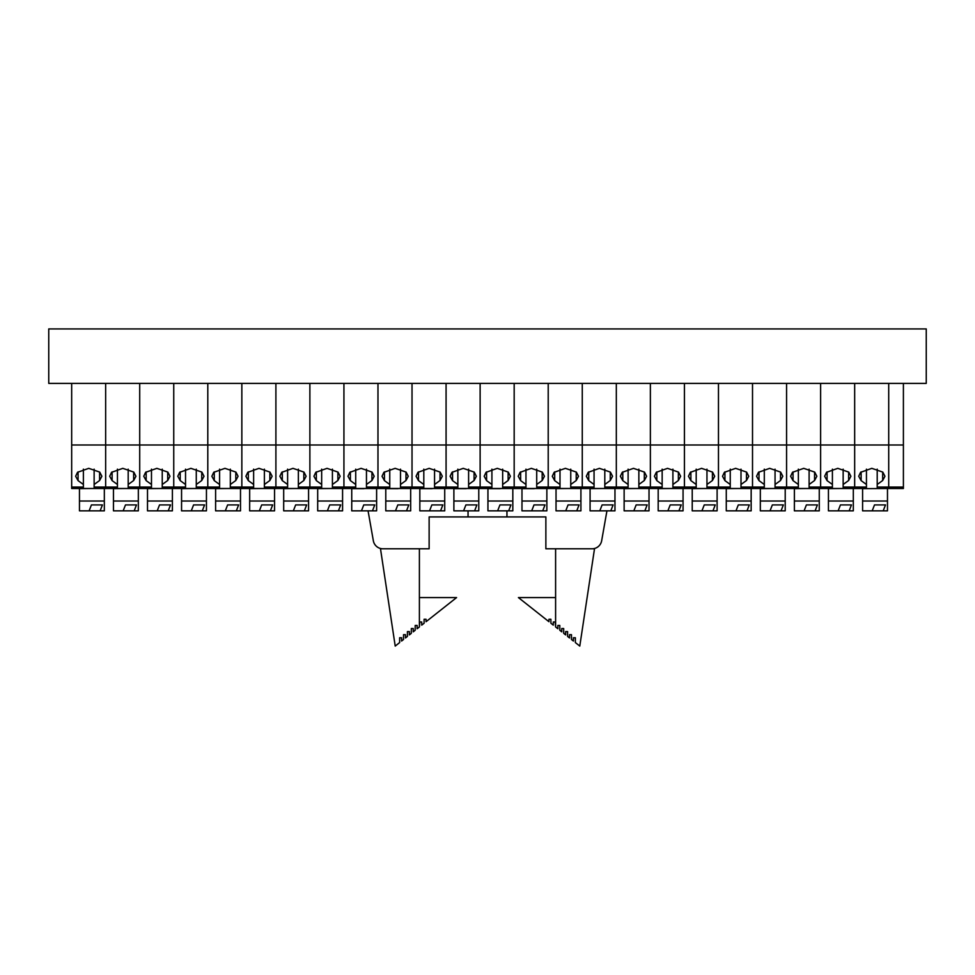 <?xml version="1.0" encoding="UTF-8"?>
<svg xmlns="http://www.w3.org/2000/svg" width="975" height="975" viewBox="0 0 975 975"><rect width="100%" height="100%" fill="white"/><g stroke="black" fill="none" stroke-linecap="round" stroke-linejoin="round"><path stroke-width="1.46" d="M926.25 328.928L48.75 328.928L48.75 383.407L926.25 383.407L926.25 328.928M71.675 383.407L71.675 444.99L105.653 444.99L105.653 487.061L105.653 383.407L105.653 444.99L207.797 444.99L207.797 383.407L207.797 487.061L207.797 444.99L275.901 444.99L275.901 383.407L275.901 444.99L309.879 444.99L309.879 383.407L309.879 444.99L343.931 444.99L343.931 383.407L343.931 487.061L343.931 444.99L412.023 444.99L412.023 383.407L412.023 487.061L412.023 444.99L446.075 444.99L446.075 383.407L446.075 487.061L446.075 444.99L514.178 444.99L514.178 383.407L514.178 487.061L514.178 444.99L548.218 444.99L548.218 383.407L548.218 487.061L548.218 444.99L616.322 444.99L616.322 383.407L616.322 487.061L616.322 444.99L650.374 444.99L650.374 383.407L650.374 487.061L650.374 444.99L718.465 444.99L718.465 383.407L718.465 487.061L730.251 487.061L730.251 484.477L724.937 480.626L722.524 476.263L724.388 472.327L735.625 468.341L746.606 472.107L748.739 476.263L746.472 480.517L741 484.477L741 487.061L752.517 487.061L752.517 383.407L752.517 487.061L764.303 487.061L764.303 484.477L758.989 480.626L756.576 476.263L758.44 472.327L769.677 468.341L780.646 472.107L782.791 476.263L780.512 480.517L775.052 484.477L775.052 487.061L786.569 487.061L786.569 383.407L786.569 487.061L798.354 487.061L798.354 484.477L793.041 480.626L790.615 476.263L792.48 472.327L803.729 468.341L814.698 472.107L816.843 476.263L814.564 480.517L809.104 484.477L809.104 487.061L820.621 487.061L820.621 383.407L820.621 487.061L832.406 487.061L832.406 484.477L827.08 480.626L824.667 476.263L826.532 472.327L837.781 468.341L848.75 472.107L850.882 476.263L848.616 480.517L843.156 484.477L843.156 487.061L866.446 487.061L866.446 484.477L861.132 480.626L858.719 476.263L860.584 472.327L871.821 468.341L882.802 472.107L884.934 476.263L882.668 480.517L877.207 484.477L877.207 487.061L888.713 487.061L888.713 444.99L854.673 444.99L854.673 383.407L854.673 487.061L854.673 444.99L718.465 444.99L718.465 488.499L738.636 488.499L726.277 488.658L726.277 501.016L751.164 501.016L751.164 510.839L746.996 510.839L749.312 504.916L738.294 504.916L735.991 510.839L746.996 510.839M730.251 487.061L730.251 488.499L772.688 488.499L760.329 488.658L760.329 501.016L785.216 501.016L785.216 510.839L781.048 510.839L783.352 504.916L772.346 504.916L770.031 510.839L781.048 510.839M751.164 488.499L751.164 501.016M749.312 504.916L738.294 504.916M735.991 510.839L726.277 510.839L726.277 501.016M746.472 480.517L746.472 471.997M741 484.477L741 469.158M724.937 480.626L724.937 471.876M730.251 484.477L730.251 469.158M741 488.499L741 487.061M752.517 487.061L752.517 488.499L752.517 487.061M89.115 510.839L100.132 510.839L102.436 504.916L91.431 504.916L89.115 510.839L79.463 510.839L79.463 488.658L91.65 488.499L71.675 488.499L71.675 487.061L83.387 487.061L83.387 488.499L94.136 488.499L94.136 487.061L105.653 487.061L105.653 488.499L125.824 488.499L113.466 488.658L113.466 501.016L138.34 501.016L138.34 510.839L134.184 510.839L136.488 504.916L125.482 504.916L123.167 510.839L134.184 510.839M138.34 488.499L138.34 501.016M94.136 488.499L105.653 488.499L105.653 487.061L117.439 487.061L117.439 488.499L159.863 488.499L147.505 488.658L147.505 501.016L172.392 501.016L172.392 510.839L168.224 510.839L170.54 504.916L159.534 504.916L157.219 510.839L168.224 510.839M117.439 487.061L117.439 484.477L112.113 480.626L109.7 476.263L111.564 472.327L122.813 468.341L133.782 472.107L135.915 476.263L133.648 480.517L128.188 484.477L128.188 487.061L139.705 487.061L139.705 383.407L139.705 488.499L139.705 487.061L151.478 487.061L151.478 488.499L193.915 488.499L181.557 488.658L181.557 501.016L206.444 501.016L206.444 510.839L202.276 510.839L204.592 504.916L193.574 504.916L191.271 510.839L202.276 510.839M136.488 504.916L125.482 504.916M123.167 510.839L113.466 510.839L113.466 501.016M133.648 480.517L133.648 471.997M128.188 484.477L128.188 469.158M112.113 480.626L112.113 471.876M117.439 484.477L117.439 469.158M128.188 488.499L128.188 487.061M151.478 487.061L151.478 484.477L146.165 480.626L143.752 476.263L145.616 472.327L156.865 468.341L167.834 472.107L169.967 476.263L167.7 480.517L162.24 484.477L162.24 487.061L173.745 487.061L173.745 383.407L173.745 488.499L173.745 487.061L185.53 487.061L185.53 488.499L227.967 488.499L215.609 488.658L215.609 501.016L240.496 501.016L240.496 510.839L236.328 510.839L238.631 504.916L227.626 504.916L225.31 510.839L236.328 510.839M172.392 488.499L172.392 501.016M170.54 504.916L159.534 504.916M157.219 510.839L147.505 510.839L147.505 501.016M167.7 480.517L167.7 471.997M162.24 484.477L162.24 469.158M146.165 480.626L146.165 471.876M151.478 484.477L151.478 469.158M162.24 488.499L162.24 487.061M185.53 487.061L185.53 484.477L180.217 480.626L177.803 476.263L179.668 472.327L190.905 468.341L201.886 472.107L204.019 476.263L201.74 480.517L196.28 484.477L196.28 487.061L219.582 487.061L219.582 488.499L275.901 488.499L275.901 444.99L275.901 487.061L287.613 487.061L287.613 488.499L298.362 488.499L298.362 487.061L309.879 487.061L309.879 444.99L309.879 487.061L321.665 487.061L321.665 484.477L316.351 480.626L313.926 476.263L315.79 472.327L327.039 468.341L338.008 472.107L340.141 476.263L337.874 480.517L332.414 484.477L332.414 487.061L355.717 487.061L355.717 484.477L350.391 480.626L347.977 476.263L349.842 472.327L361.091 468.341L372.06 472.107L374.193 476.263L371.926 480.517L366.466 484.477L366.466 487.061L377.971 487.061L377.971 383.407L377.971 487.061L389.756 487.061L389.756 484.477L384.442 480.626L382.029 476.263L383.894 472.327L395.131 468.341L406.112 472.107L408.245 476.263L405.978 480.517L400.506 484.477L400.506 487.061L423.808 487.061L423.808 484.477L418.494 480.626L416.081 476.263L417.946 472.327L429.183 468.341L440.152 472.107L442.297 476.263L440.018 480.517L434.558 484.477L434.558 487.061L457.86 487.061L457.86 484.477L452.546 480.626L450.121 476.263L451.986 472.327L463.235 468.341L474.203 472.107L476.348 476.263L474.069 480.517L468.609 484.477L468.609 487.061L480.127 487.061L480.127 383.407L480.127 487.061L491.912 487.061L491.912 484.477L486.586 480.626L484.173 476.263L486.038 472.327L497.287 468.341L508.255 472.107L510.388 476.263L508.121 480.517L502.661 484.477L502.661 487.061L525.964 487.061L525.964 484.477L520.638 480.626L518.225 476.263L520.089 472.327L531.338 468.341L542.307 472.107L544.44 476.263L542.173 480.517L536.713 484.477L536.713 487.061L548.218 487.061L548.218 488.499L568.388 488.499L556.03 488.658L556.03 501.016L580.917 501.016L580.917 510.839L576.749 510.839L579.065 504.916L568.059 504.916L565.744 510.839L576.749 510.839M321.653 488.499L343.931 488.499L343.931 487.061L343.931 488.499L412.023 488.499L412.023 487.061L412.023 488.499L446.075 488.499L446.075 487.061L446.075 488.499L514.178 488.499L514.178 487.061L514.178 488.499L548.218 488.499L548.218 487.061L560.003 487.061L560.003 488.499L602.44 488.499L590.082 488.658L590.082 501.016L614.969 501.016L614.969 510.839L610.801 510.839L613.117 504.916L602.099 504.916L599.796 510.839L610.801 510.839M560.003 487.061L560.003 484.477L554.69 480.626L552.277 476.263L554.141 472.327L565.378 468.341L576.359 472.107L578.492 476.263L576.225 480.517L570.753 484.477L570.753 487.061L582.27 487.061L582.27 383.407L582.27 488.499L582.27 487.061L594.055 487.061L594.055 488.499L636.492 488.499L624.134 488.658L624.134 501.016L649.021 501.016L649.021 510.839L644.853 510.839L647.156 504.916L636.151 504.916L633.835 510.839L644.853 510.839M580.917 488.499L580.917 501.016M579.065 504.916L568.059 504.916M565.744 510.839L556.03 510.839L556.03 501.016M576.225 480.517L576.225 471.997M570.753 484.477L570.753 469.158M554.69 480.626L554.69 471.876M560.003 484.477L560.003 469.158M570.753 488.499L570.753 487.061M207.797 487.061L207.797 488.499L207.797 487.061M219.582 487.061L219.582 484.477L214.268 480.626L211.855 476.263L213.72 472.327L224.957 468.341L235.926 472.107L238.071 476.263L235.792 480.517L230.332 484.477L230.332 487.061L241.849 487.061L241.849 383.407L241.849 488.499L241.849 487.061L253.634 487.061L253.634 488.499L262.019 488.499L249.661 488.658L249.661 501.016L274.548 501.016L274.548 510.839L270.38 510.839L272.683 504.916L261.678 504.916L259.362 510.839L270.38 510.839M240.496 488.499L240.496 501.016M238.631 504.916L227.626 504.916M225.31 510.839L215.609 510.839L215.609 501.016M235.792 480.517L235.792 471.997M230.332 484.477L230.332 469.158M214.268 480.626L214.268 471.876M219.582 484.477L219.582 469.158M230.332 488.499L230.332 487.061M903.398 487.061L888.713 487.061L888.713 488.499L903.398 488.499L903.398 444.99L888.713 444.99L888.713 383.407L888.713 488.499L862.595 488.658L862.595 501.016L887.482 501.016L887.482 510.839L883.192 510.839L885.507 504.916L874.502 504.916L872.186 510.839L862.595 510.839L862.595 501.016M903.398 383.407L903.398 444.99M525.964 487.061L525.964 488.499L534.337 488.658L521.978 488.658L521.978 501.016L546.865 501.016L546.865 510.839L542.709 510.839L545.013 504.916L534.008 504.916L531.692 510.839L542.709 510.839M546.865 488.499L546.865 501.016M545.013 504.916L534.008 504.916M531.692 510.839L521.978 510.839L521.978 501.016M542.173 480.517L542.173 471.997M536.713 484.477L536.713 469.158M520.638 480.626L520.638 471.876M525.964 484.477L525.964 469.158M536.713 488.499L536.713 487.061M355.717 487.061L355.717 488.499L364.089 488.658L351.743 488.658L351.743 501.016L376.618 501.016L376.618 510.839L372.462 510.839L374.766 504.916L363.76 504.916L361.445 510.839L372.462 510.839M376.618 488.499L376.618 501.016M374.766 504.916L363.76 504.916M361.445 510.839L351.743 510.839L351.743 501.016M371.926 480.517L371.926 471.997M366.466 484.477L366.466 469.158M350.391 480.626L350.391 471.876M355.717 484.477L355.717 469.158M366.466 488.499L366.466 487.061M377.971 487.061L377.971 488.499L377.971 487.061M764.303 487.061L764.303 488.499L786.569 488.499L786.569 487.061L786.569 488.499L806.739 488.499L794.381 488.658L794.381 501.016L819.268 501.016L819.268 510.839L815.1 510.839L817.403 504.916L806.398 504.916L804.082 510.839L815.1 510.839M798.354 487.061L798.354 488.499L840.791 488.499L828.433 488.658L828.433 501.016L853.308 501.016L853.308 510.839L849.152 510.839L851.455 504.916L840.45 504.916L838.134 510.839L849.152 510.839M819.268 488.499L819.268 501.016M817.403 504.916L806.398 504.916M804.082 510.839L794.381 510.839L794.381 501.016M814.564 480.517L814.564 471.997M809.104 484.477L809.104 469.158M793.041 480.626L793.041 471.876M798.354 484.477L798.354 469.158M809.104 488.499L809.104 487.061M820.621 487.061L820.621 488.499L820.621 487.061M594.055 487.061L594.055 484.477L588.742 480.626L586.328 476.263L588.193 472.327L599.43 468.341L610.399 472.107L612.544 476.263L610.265 480.517L604.805 484.477L604.805 487.061L628.107 487.061L628.107 484.477L622.793 480.626L620.368 476.263L622.233 472.327L633.482 468.341L644.451 472.107L646.596 476.263L644.317 480.517L638.857 484.477L638.857 487.061L650.374 487.061L650.374 488.499L670.544 488.499L658.186 488.658L658.186 501.016L683.061 501.016L683.061 510.839L678.905 510.839L681.208 504.916L670.203 504.916L667.887 510.839L678.905 510.839M628.107 487.061L628.107 488.499L650.374 488.499L650.374 487.061L662.159 487.061L662.159 488.499L704.584 488.499L692.226 488.658L692.226 501.016L717.112 501.016L717.112 510.839L712.944 510.839L715.26 504.916L704.255 504.916L701.939 510.839L712.944 510.839M662.159 487.061L662.159 484.477L656.833 480.626L654.42 476.263L656.285 472.327L667.534 468.341L678.503 472.107L680.635 476.263L678.368 480.517L672.908 484.477L672.908 487.061L684.426 487.061L684.426 383.407L684.426 488.499L684.426 487.061L696.199 487.061L696.199 488.499L718.465 488.499L718.465 487.061L706.96 487.061L706.96 469.158M683.061 488.499L683.061 501.016M681.208 504.916L670.203 504.916M667.887 510.839L658.186 510.839L658.186 501.016M678.368 480.517L678.368 471.997M672.908 484.477L672.908 469.158M656.833 480.626L656.833 471.876M662.159 484.477L662.159 469.158M672.908 488.499L672.908 487.061M616.322 487.061L616.322 488.499L616.322 487.061M649.021 488.499L649.021 501.016M647.156 504.916L636.151 504.916M633.835 510.839L624.134 510.839L624.134 501.016M644.317 480.517L644.317 471.997M638.857 484.477L638.857 469.158M622.793 480.626L622.793 471.876M628.107 484.477L628.107 469.158M638.857 488.499L638.857 487.061M832.406 487.061L832.406 488.499L866.446 488.499L866.446 487.061M853.308 488.499L853.308 501.016M851.455 504.916L840.45 504.916M838.134 510.839L828.433 510.839L828.433 501.016M848.616 480.517L848.616 471.997M843.156 484.477L843.156 469.158M827.08 480.626L827.08 471.876M832.406 484.477L832.406 469.158M843.156 488.499L843.156 487.061M854.673 487.061L854.673 488.499L854.673 487.061M253.634 487.061L253.634 484.477L248.32 480.626L245.895 476.263L247.76 472.327L259.009 468.341L269.978 472.107L272.123 476.263L269.843 480.517L264.383 484.477L264.383 487.061L275.901 487.061L275.901 488.499L295.876 488.499L283.688 488.658L283.688 501.016L308.575 501.016L308.575 510.839L304.358 510.839L306.662 504.916L295.657 504.916L293.341 510.839L304.358 510.839M274.548 488.499L274.548 501.016M272.683 504.916L261.678 504.916M259.362 510.839L249.661 510.839L249.661 501.016M269.843 480.517L269.843 471.997M264.383 484.477L264.383 469.158M248.32 480.626L248.32 471.876M253.634 484.477L253.634 469.158M264.383 488.499L264.383 487.061M79.463 501.016L104.337 501.016L104.337 510.839L100.132 510.839M104.337 488.499L104.337 501.016M71.675 444.99L71.675 487.061M102.436 504.916L91.431 504.916M83.387 487.061L83.387 484.477L78.073 480.626L75.648 476.263L77.513 472.327L88.762 468.341L99.73 472.107L101.875 476.263L99.596 480.517L94.136 484.477L94.136 487.061M94.136 484.477L94.136 469.158M99.596 480.517L99.596 471.997M78.073 480.626L78.073 471.876M83.387 484.477L83.387 469.158M308.575 488.499L308.575 501.016M306.662 504.916L295.657 504.916M293.341 510.839L283.688 510.839L283.688 501.016M287.613 487.061L287.613 484.477L282.299 480.626L279.874 476.263L281.751 472.327L292.988 468.341L303.956 472.107L306.101 476.263L303.822 480.517L298.362 484.477L298.362 487.061M298.362 484.477L298.362 469.158M303.822 480.517L303.822 471.997M282.299 480.626L282.299 471.876M287.613 484.477L287.613 469.158M298.362 488.499L330.05 488.499L317.692 488.658L317.692 501.016L342.578 501.016L342.578 510.839L338.41 510.839L340.714 504.916L329.708 504.916L327.393 510.839L338.41 510.839M309.879 487.061L309.879 488.499L309.879 487.061M887.482 488.499L887.482 501.016M872.186 510.839L883.192 510.839M877.207 488.499L877.207 487.061M882.668 480.517L882.668 471.997M877.207 484.477L877.207 469.158M861.132 480.626L861.132 471.876M866.446 484.477L866.446 469.158M885.507 504.916L874.502 504.916M457.86 487.061L457.86 488.499L466.245 488.658L453.887 488.658L453.887 501.016L478.774 501.016L478.774 510.839L474.606 510.839L476.909 504.916L465.904 504.916L463.588 510.839L474.606 510.839M478.774 488.499L478.774 501.016M476.909 504.916L465.904 504.916M463.588 510.839L453.887 510.839L453.887 501.016M474.069 480.517L474.069 471.997M468.609 484.477L468.609 469.158M452.546 480.626L452.546 471.876M457.86 484.477L457.86 469.158M468.609 488.499L468.609 487.061M480.127 487.061L480.127 488.499L480.127 487.061M423.808 487.061L423.808 488.499L432.193 488.658L419.835 488.658L419.835 501.016L444.722 501.016L444.722 510.839L440.554 510.839L442.869 504.916L431.852 504.916L429.548 510.839L440.554 510.839M444.722 488.499L444.722 501.016M442.869 504.916L431.852 504.916M429.548 510.839L419.835 510.839L419.835 501.016M440.018 480.517L440.018 471.997M434.558 484.477L434.558 469.158M418.494 480.626L418.494 471.876M423.808 484.477L423.808 469.158M434.558 488.499L434.558 487.061M342.578 488.499L342.578 501.016M321.665 487.061L321.665 488.499M340.714 504.916L329.708 504.916M327.393 510.839L317.692 510.839L317.692 501.016M337.874 480.517L337.874 471.997M332.414 484.477L332.414 469.158M316.351 480.626L316.351 471.876M321.665 484.477L321.665 469.158M332.414 488.499L332.414 487.061M491.912 487.061L491.912 488.499L500.297 488.658L487.939 488.658L487.939 501.016L512.826 501.016L512.826 510.839L508.658 510.839L510.961 504.916L499.956 504.916L497.64 510.839L508.658 510.839M512.826 488.499L512.826 501.016M510.961 504.916L499.956 504.916M497.64 510.839L487.939 510.839L487.939 501.016M508.121 480.517L508.121 471.997M502.661 484.477L502.661 469.158M486.586 480.626L486.586 471.876M491.912 484.477L491.912 469.158M502.661 488.499L502.661 487.061M206.444 488.499L206.444 501.016M204.592 504.916L193.574 504.916M191.271 510.839L181.557 510.839L181.557 501.016M201.74 480.517L201.74 471.997M196.28 484.477L196.28 469.158M180.217 480.626L180.217 471.876M185.53 484.477L185.53 469.158M196.28 488.499L196.28 487.061M785.216 488.499L785.216 501.016M783.352 504.916L772.346 504.916M770.031 510.839L760.329 510.839L760.329 501.016M780.512 480.517L780.512 471.997M775.052 484.477L775.052 469.158M758.989 480.626L758.989 471.876M764.303 484.477L764.303 469.158M775.052 488.499L775.052 487.061M696.199 487.061L696.199 484.477L690.885 480.626L688.472 476.263L690.337 472.327L701.586 468.341L712.554 472.107L714.687 476.263L712.42 480.517L706.96 484.477M717.112 488.499L717.112 501.016M715.26 504.916L704.255 504.916M701.939 510.839L692.226 510.839L692.226 501.016M712.42 480.517L712.42 471.997M690.885 480.626L690.885 471.876M696.199 484.477L696.199 469.158M706.96 488.499L706.96 487.061M389.756 487.061L389.756 488.499L398.141 488.658L385.783 488.658L385.783 501.016L410.67 501.016L410.67 510.839L406.502 510.839L408.817 504.916L397.812 504.916L395.497 510.839L406.502 510.839M410.67 488.499L410.67 501.016M408.817 504.916L397.812 504.916M395.497 510.839L385.783 510.839L385.783 501.016M405.978 480.517L405.978 471.997M400.506 484.477L400.506 469.158M384.442 480.626L384.442 471.876M389.756 484.477L389.756 469.158M400.506 488.499L400.506 487.061M614.969 488.499L614.969 501.016M613.117 504.916L602.099 504.916M599.796 510.839L590.082 510.839L590.082 501.016M610.265 480.517L610.265 471.997M604.805 484.477L604.805 469.158M588.742 480.626L588.742 471.876M594.055 484.477L594.055 469.158M604.805 488.499L604.805 487.061M506.951 510.839L506.951 516.921L468.049 516.921L468.049 510.839M606.938 510.839L601.66 540.747A9.726 9.726 0 0 1 592.081 548.791L545.866 548.791L545.866 516.921L506.951 516.921M468.049 516.921L429.134 516.921L429.134 548.791L382.919 548.791A9.726 9.726 0 0 1 373.34 540.747L368.062 510.839M555.604 548.791L555.604 626.962L555.226 622.001L553.288 622.001L553.288 625.133L550.899 623.244L550.899 619.247L548.949 619.247L548.949 621.709L518.42 597.577L555.604 597.577M555.604 626.962L557.858 628.741L557.846 625.463L559.796 625.463L559.808 630.277L561.746 631.812L561.746 628.534L563.684 628.534L563.684 633.348L565.634 634.896L565.634 631.605L567.584 631.605L567.584 636.431L569.522 637.967L569.522 634.688L571.472 634.688L571.472 639.503L573.41 641.038L573.41 637.76L575.36 637.76L575.36 642.574L579.784 646.072L594.506 548.791L592.081 548.791M419.396 548.791L419.396 626.962L417.142 628.741L417.154 625.463L415.204 625.463L415.192 630.277L413.254 631.812L413.254 628.534L411.316 628.534L411.316 633.348L409.366 634.896L409.366 631.605L407.416 631.605L407.416 636.431L405.478 637.967L405.478 634.688L403.528 634.688L403.528 639.503L401.59 641.038L401.59 637.76L399.64 637.76L399.64 642.574L395.216 646.072L380.494 548.791L382.919 548.791M419.396 597.577L456.58 597.577L426.051 621.709L426.051 619.247L424.101 619.247L424.101 623.244L421.712 625.133L421.712 622.001L419.774 622.001L419.396 626.962"/></g></svg>
